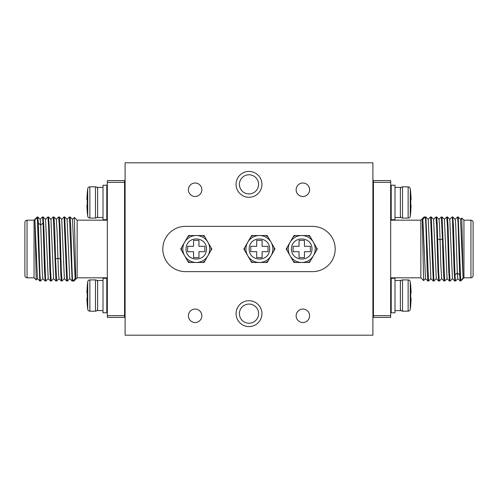 <?xml version="1.0" encoding="UTF-8"?>
<svg xmlns="http://www.w3.org/2000/svg" width="498" height="498" viewBox="0 0 498 498"><rect width="100%" height="100%" fill="white"/><g stroke="black" fill="none" stroke-linecap="round" stroke-linejoin="round"><path stroke-width="0.75" d="M290.079 242.258L293.204 236.849A14.847 14.847 0 0 1 295.482 235.535L301.732 235.535M293.204 236.849L293.963 235.535L295.482 235.535M316.547 250.289L316.547 247.711L317.288 249L313.404 255.729M301.744 235.535L307.994 235.535A14.847 14.847 0 0 1 310.273 236.849L313.398 242.258M307.994 235.535L309.513 235.535L310.273 236.849M313.404 242.271L316.547 247.711M286.935 247.711L286.935 250.289L286.188 249L290.073 242.271M301.732 262.465L295.482 262.465A14.847 14.847 0 0 1 293.204 261.151L290.079 255.742M295.482 262.465L293.963 262.465L293.204 261.151M290.073 255.729L286.935 250.289M313.398 255.742L309.513 262.465L301.744 262.465M310.273 261.151A14.847 14.847 0 0 1 307.994 262.465M247.749 242.258L250.874 236.849A14.847 14.847 0 0 1 253.152 235.535L259.402 235.535M250.874 236.849L251.633 235.535L253.152 235.535M274.211 250.289L274.211 247.711L274.958 249L271.074 255.729M259.414 235.535L265.664 235.535A14.847 14.847 0 0 1 267.943 236.849L271.068 242.258M265.664 235.535L267.183 235.535L267.943 236.849M271.074 242.271L274.211 247.711M244.599 247.711L244.599 250.289L243.858 249L247.743 242.271M259.402 262.465L253.152 262.465A14.847 14.847 0 0 1 250.874 261.151L247.749 255.742M253.152 262.465L251.633 262.465L250.874 261.151M247.743 255.729L244.599 250.289M271.068 255.742L267.183 262.465L259.414 262.465M267.943 261.151A14.847 14.847 0 0 1 265.664 262.465M184.602 242.258L187.727 236.849A14.847 14.847 0 0 1 190.006 235.535L196.256 235.535M187.727 236.849L188.487 235.535L190.006 235.535M211.065 250.289L211.065 247.711L211.812 249L207.927 255.729M196.268 235.535L202.518 235.535A14.847 14.847 0 0 1 204.796 236.849L207.921 242.258M202.518 235.535L204.037 235.535L204.796 236.849M207.927 242.271L211.065 247.711M181.453 247.711L181.453 250.289L180.712 249L184.596 242.271M196.256 262.465L190.006 262.465A14.847 14.847 0 0 1 187.727 261.151L184.602 255.742M190.006 262.465L188.487 262.465L187.727 261.151M184.596 255.729L181.453 250.289M207.921 255.742L204.037 262.465L196.268 262.465M204.796 261.151A14.847 14.847 0 0 1 202.518 262.465M373.438 193.834L372.902 193.834L373.438 193.834M373.438 211.077L372.902 211.077L373.438 211.077M391.216 195.185L390.681 194.917L390.681 210L391.216 209.726M402.527 186.831L402.527 218.08A2.154 2.154 0 0 1 400.373 215.927A2.154 2.154 0 0 0 402.527 218.08L408.13 218.08L408.13 186.831L402.527 186.831A2.154 2.154 0 0 0 400.373 188.991M410.726 205.151A107.35 107.35 0 0 0 410.726 199.76A107.35 107.35 0 0 1 410.726 205.151L411.08 205.151A107.705 107.705 0 0 1 410.726 211.613L410.757 211.613A107.742 107.742 0 0 1 410.271 216.2A2.154 2.154 0 0 1 408.13 218.08M410.726 211.613L410.757 211.613A107.742 107.742 0 0 1 410.271 216.2L410.271 188.711A107.742 107.742 0 0 1 410.757 193.299L410.757 193.299A107.742 107.742 0 0 0 410.271 188.711A2.154 2.154 0 0 0 408.13 186.831M124.562 304.166L125.098 304.166L124.562 304.166M124.562 286.923L125.098 286.923L124.562 286.923M106.784 302.815L107.319 303.083L107.319 288L106.784 288.274M95.473 311.169L95.473 279.92A2.154 2.154 0 0 1 97.627 282.073A2.154 2.154 0 0 0 95.473 279.92L89.87 279.92L89.87 311.169L95.473 311.169A2.154 2.154 0 0 0 97.627 309.009M87.275 292.849A107.35 107.35 0 0 0 87.275 298.24A107.35 107.35 0 0 1 87.275 292.849L86.92 292.849A107.705 107.705 0 0 1 87.275 286.387L87.243 286.387A107.742 107.742 0 0 1 87.729 281.8A2.154 2.154 0 0 1 89.87 279.92M87.275 286.387L87.243 286.387A107.742 107.742 0 0 1 87.729 281.8L87.729 309.289A107.742 107.742 0 0 1 87.243 304.701L87.243 304.701A107.742 107.742 0 0 0 87.729 309.289A2.154 2.154 0 0 0 89.87 311.169M124.562 211.077L125.098 211.077L124.562 211.077M124.562 193.834L125.098 193.834L124.562 193.834M106.784 209.726L107.319 210L107.319 194.917L106.784 195.185M95.473 218.08L95.473 186.831A2.154 2.154 0 0 1 97.627 188.991A2.154 2.154 0 0 0 95.473 186.831L89.87 186.831L89.87 218.08L95.473 218.08A2.154 2.154 0 0 0 97.627 215.927M87.275 199.76A107.35 107.35 0 0 0 87.275 205.151A107.35 107.35 0 0 1 87.275 199.76L86.92 199.76A107.705 107.705 0 0 1 87.275 193.299L87.243 193.299A107.742 107.742 0 0 1 87.729 188.711A2.154 2.154 0 0 1 89.87 186.831M87.275 193.299L87.243 193.299A107.742 107.742 0 0 1 87.729 188.711L87.729 216.2A107.742 107.742 0 0 1 87.243 211.613L87.243 211.613A107.742 107.742 0 0 0 87.729 216.2A2.154 2.154 0 0 0 89.87 218.08M103.011 217.501L97.627 217.501L97.627 187.373L103.011 187.373M106.784 202.456L106.784 185.219L103.011 185.219L103.011 219.693L106.784 219.693L106.784 202.456M87.275 211.613A107.705 107.705 0 0 1 86.92 205.151L87.275 205.151M103.011 310.59L97.627 310.59L97.627 280.461L103.011 280.461M106.784 295.544L106.784 278.307L103.011 278.307L103.011 312.781L106.784 312.781L106.784 295.544M87.275 304.701A107.705 107.705 0 0 1 86.92 298.24L87.275 298.24M394.989 187.41L400.373 187.41L400.373 217.539L394.989 217.539M391.216 202.456L391.216 219.693L394.989 219.693L394.989 185.219L391.216 185.219L391.216 202.456M410.726 193.299A107.705 107.705 0 0 1 411.08 199.76L410.726 199.76M373.438 286.923L372.902 286.923L373.438 286.923M373.438 304.166L372.902 304.166L373.438 304.166M391.216 288.274L390.681 288L390.681 303.083L391.216 302.815M402.527 279.92L402.527 311.169A2.154 2.154 0 0 1 400.373 309.009A2.154 2.154 0 0 0 402.527 311.169L408.13 311.169L408.13 279.92L402.527 279.92A2.154 2.154 0 0 0 400.373 282.073M410.726 298.24A107.35 107.35 0 0 0 410.726 292.849A107.35 107.35 0 0 1 410.726 298.24L411.08 298.24A107.705 107.705 0 0 1 410.726 304.701L410.757 304.701A107.742 107.742 0 0 1 410.271 309.289A2.154 2.154 0 0 1 408.13 311.169M410.726 304.701L410.757 304.701A107.742 107.742 0 0 1 410.271 309.289L410.271 281.8A107.742 107.742 0 0 1 410.757 286.387L410.757 286.387A107.742 107.742 0 0 0 410.271 281.8A2.154 2.154 0 0 0 408.13 279.92M394.989 280.499L400.373 280.499L400.373 310.628L394.989 310.628M391.216 295.544L391.216 312.781L394.989 312.781L394.989 278.307L391.216 278.307L391.216 295.544M410.726 286.387A107.705 107.705 0 0 1 411.08 292.849L410.726 292.849M291.498 248.963L291.498 248.788C291.828 235.349 312.128 235.94 311.985 249.037L311.978 249.212C311.648 262.651 291.349 262.06 291.498 248.963M288.274 249A13.465 13.465 0 0 1 301.875 235.535A13.465 13.465 0 0 1 315.203 249.28A13.465 13.465 0 0 1 301.601 262.465A13.465 13.465 0 0 1 288.274 249A13.465 13.465 0 0 0 301.601 262.465A13.465 13.465 0 0 0 315.203 249.28M249.168 248.963L249.168 248.788C249.498 235.349 269.798 235.94 269.648 249.037L269.648 249.212C269.318 262.651 249.019 262.06 249.168 248.963M245.937 249A13.465 13.465 0 0 1 259.545 235.535A13.465 13.465 0 0 1 272.873 249.28A13.465 13.465 0 0 1 259.271 262.465A13.465 13.465 0 0 1 245.937 249A13.465 13.465 0 0 0 259.271 262.465A13.465 13.465 0 0 0 272.873 249.28M186.015 248.963L186.022 248.788C186.352 235.349 206.651 235.94 206.502 249.037L206.502 249.212C206.172 262.651 185.872 262.06 186.015 248.963M182.791 249A13.465 13.465 0 0 1 196.399 235.535A13.465 13.465 0 0 1 209.726 249.28A13.465 13.465 0 0 1 196.125 262.465A13.465 13.465 0 0 1 182.791 249A13.465 13.465 0 0 0 196.125 262.465A13.465 13.465 0 0 0 209.726 249.28M107.319 182.343L107.319 180.587L124.562 180.587L124.562 182.343L107.319 182.343L107.319 317.413L124.562 317.413L124.562 315.657L107.319 315.657M124.562 182.343L124.562 315.657M124.562 224.76L125.098 224.76M124.562 273.24L125.098 273.24M107.319 220.178L77.153 220.178L77.153 277.822L73.922 281.053L72.789 281.053C72.341 281.495 71.893 266.125 71.444 249L70.784 226.658L70.118 216.96L69.452 216.947L72.129 281.04L69.751 278.662L67.099 219.325L64.734 216.96L64.068 216.947L66.738 281.04L67.404 281.053L64.734 216.96M77.153 220.178L74.383 217.408L75.727 279.247L75.142 278.662L72.49 219.338L70.112 216.966M75.136 278.668L72.789 281.053L72.129 281.04M62.057 281.021L61.341 271.665L60.009 226.621L59.343 216.96L58.683 216.947L59.355 226.335L60.824 274.684L61.354 281.04L62.013 281.053M55.552 258.923L54.618 226.646L53.958 216.96L53.292 216.947L55.963 281.04L56.629 281.053L55.552 258.923L57.924 258.188L57.121 231.912L56.324 219.344L53.952 216.966M51.288 281.009L50.566 271.665L49.234 226.658L48.574 216.96L47.908 216.947L48.58 226.335L49.912 271.348L50.578 281.04L51.244 281.053M48.244 278.675L45.853 281.053L45.517 278.612L43.843 226.615L43.183 216.96L42.517 216.947L43.058 223.092L44.527 271.348L45.187 281.04L45.853 281.053M45.194 281.034L42.809 278.656L42.274 272.611L40.687 225.009L38.315 223.092L39.927 274.927L40.463 281.04L42.859 278.656M38.315 223.092L37.792 216.954L37.288 216.947L37.288 217.489L39.79 280.972L37.431 278.612M64.379 278.681L61.715 219.338L59.337 216.966M61.36 281.034L58.969 278.662L58.447 272.755L57.924 258.188L60.295 258.923M67.056 219.332L69.452 216.947M45.505 219.344L47.908 216.947M55.969 281.034L53.585 278.662L50.939 219.325L48.574 216.96M48.219 278.687L45.548 219.338L43.177 216.96M36.223 279.87L34.916 219.823L37.288 217.489M43.058 223.092L40.687 225.009L40.164 219.332L37.786 216.96M37.45 278.631L34.916 219.823M36.186 279.951L34.057 277.822L34.057 220.178L37.288 216.947M24.9 275.668L24.9 222.332C25.037 221.012 25.759 220.297 27.054 220.178L27.054 277.822C25.759 277.703 25.037 276.988 24.9 275.668M390.681 315.657L390.681 317.413L373.438 317.413L373.438 315.657L390.681 315.657L390.681 180.587L373.438 180.587L373.438 182.343L390.681 182.343M373.438 315.657L373.438 182.343M373.438 273.24L372.902 273.24M373.438 224.76L372.902 224.76M390.681 277.822L420.847 277.822L420.847 220.178L424.078 216.947L425.211 216.947C425.659 216.506 426.107 231.875 426.556 249L427.216 271.342L427.882 281.04L428.548 281.053L425.871 216.96L428.249 219.338L430.901 278.675L433.266 281.04L433.932 281.053L431.262 216.96L430.596 216.947L433.266 281.04M420.847 277.822L423.617 280.592L422.273 218.753L422.858 219.338L425.51 278.662L427.888 281.034M422.864 219.332L425.211 216.947L425.871 216.96M435.943 216.979L436.659 226.335L437.991 271.379L438.657 281.04L439.317 281.053L438.645 271.665L437.176 223.316L436.646 216.96L435.987 216.947M442.448 239.077L443.382 271.354L444.042 281.04L444.708 281.053L442.037 216.96L441.371 216.947L442.448 239.077L440.076 239.812L440.879 266.088L441.676 278.656L444.048 281.034M446.712 216.991L447.434 226.335L448.766 271.342L449.426 281.04L450.092 281.053L449.42 271.665L448.088 226.652L447.422 216.96L446.756 216.947M449.756 219.325L452.147 216.947L452.483 219.388L454.157 271.385L454.817 281.04L455.483 281.053L454.942 274.908L453.473 226.652L452.813 216.96L452.147 216.947M452.807 216.966L455.191 219.344L455.726 225.389L457.313 272.991L459.685 274.908L458.073 223.073L457.538 216.96L455.141 219.344M459.685 274.908L460.208 281.046L460.712 281.053L460.712 280.511L458.21 217.028L460.569 219.388M433.621 219.319L436.285 278.662L438.663 281.034M436.64 216.966L439.031 219.338L439.553 225.245L440.076 239.812L437.705 239.077M430.944 278.668L428.548 281.053M452.495 278.656L450.092 281.053M442.031 216.966L444.415 219.338L447.061 278.675L449.426 281.04M449.781 219.313L452.452 278.662L454.823 281.04M461.777 218.13L463.084 278.177L460.712 280.511M454.942 274.908L457.313 272.991L457.836 278.668L460.214 281.04M460.55 219.369L463.084 278.177M461.814 218.049L463.943 220.178L463.943 277.822L460.712 281.053M473.1 222.332L473.1 275.668C472.963 276.988 472.241 277.703 470.946 277.822L470.946 220.178C472.241 220.297 472.963 221.012 473.1 222.332M187.64 251.695L187.64 246.305L193.566 246.305L193.566 240.378L198.957 240.378L198.957 246.305L204.877 246.305L204.877 251.695L198.957 251.695L198.957 257.622L193.566 257.622L193.566 251.695L187.64 251.695M250.787 251.695L250.787 246.305L256.713 246.305L256.713 240.378L262.104 240.378L262.104 246.305L268.03 246.305L268.03 251.695L262.104 251.695L262.104 257.622L256.713 257.622L256.713 251.695L250.787 251.695M293.123 251.695L293.123 246.305L299.043 246.305L299.043 240.378L304.434 240.378L304.434 246.305L310.36 246.305L310.36 251.695L304.434 251.695L304.434 257.622L299.043 257.622L299.043 251.695L293.123 251.695M125.098 335.191L125.098 162.809L372.902 162.809L372.902 335.191L125.098 335.191M312.57 271.628A22.628 22.628 0 0 0 335.191 249A22.628 22.628 0 0 0 312.57 226.372L185.43 226.372A22.628 22.628 0 0 0 162.809 249A22.628 22.628 0 0 0 185.43 271.628L312.57 271.628M201.864 315.8A6.735 6.735 0 0 0 195.129 309.065A6.735 6.735 0 0 0 188.393 315.8A6.735 6.735 0 0 0 195.129 322.53A6.735 6.735 0 0 0 201.864 315.8M309.607 315.8A6.735 6.735 0 0 0 302.871 309.065A6.735 6.735 0 0 0 296.136 315.8A6.735 6.735 0 0 0 302.871 322.53A6.735 6.735 0 0 0 309.607 315.8M201.864 189.744A6.735 6.735 0 0 0 195.129 183.009A6.735 6.735 0 0 0 188.393 189.744A6.735 6.735 0 0 0 195.129 196.473A6.735 6.735 0 0 0 201.864 189.744M309.607 189.744A6.735 6.735 0 0 0 302.871 183.009A6.735 6.735 0 0 0 296.136 189.744A6.735 6.735 0 0 0 302.871 196.473A6.735 6.735 0 0 0 309.607 189.744M261.929 184.353A12.929 12.929 0 0 0 249 171.424A12.929 12.929 0 0 0 236.071 184.353A12.929 12.929 0 0 0 249 197.283A12.929 12.929 0 0 0 261.929 184.353M261.929 313.647A12.929 12.929 0 0 0 249 300.717A12.929 12.929 0 0 0 236.071 313.647A12.929 12.929 0 0 0 249 326.576A12.929 12.929 0 0 0 261.929 313.647M239.42 313.647A9.58 9.58 0 0 0 249 323.221A9.58 9.58 0 0 0 258.58 313.647A9.58 9.58 0 0 0 249 304.066A9.58 9.58 0 0 0 239.42 313.647M239.42 184.353A9.58 9.58 0 0 0 249 193.934A9.58 9.58 0 0 0 258.58 184.353A9.58 9.58 0 0 0 249 174.779A9.58 9.58 0 0 0 239.42 184.353M107.319 277.822L77.153 277.822M40.463 281.053L39.815 281.053M74.376 217.414L72.447 219.344M64.36 278.662L66.738 281.04M61.671 219.344L64.049 216.966M67.423 281.034L69.795 278.668M62.032 281.04L64.404 278.668M56.648 281.034L59.019 278.662M58.664 216.966L56.28 219.35M50.896 219.332L53.274 216.96M48.2 278.668L50.578 281.04M51.263 281.034L53.635 278.662M36.173 279.92L37.475 278.619M42.492 216.966L40.12 219.338M34.057 277.822L27.054 277.822M34.057 220.178L27.054 220.178M390.681 220.178L420.847 220.178M457.538 216.947L458.185 216.947M423.624 280.586L425.553 278.656M433.64 219.338L431.262 216.96M436.329 278.656L433.951 281.034M430.577 216.966L428.205 219.332M435.968 216.96L433.596 219.332M441.353 216.966L438.981 219.338M439.336 281.034L441.72 278.65M447.104 278.668L444.726 281.04M449.8 219.332L447.422 216.96M446.737 216.966L444.365 219.338M461.827 218.08L460.526 219.381M455.508 281.034L457.88 278.662M463.943 220.178L470.946 220.178M463.943 277.822L470.946 277.822"/></g></svg>
